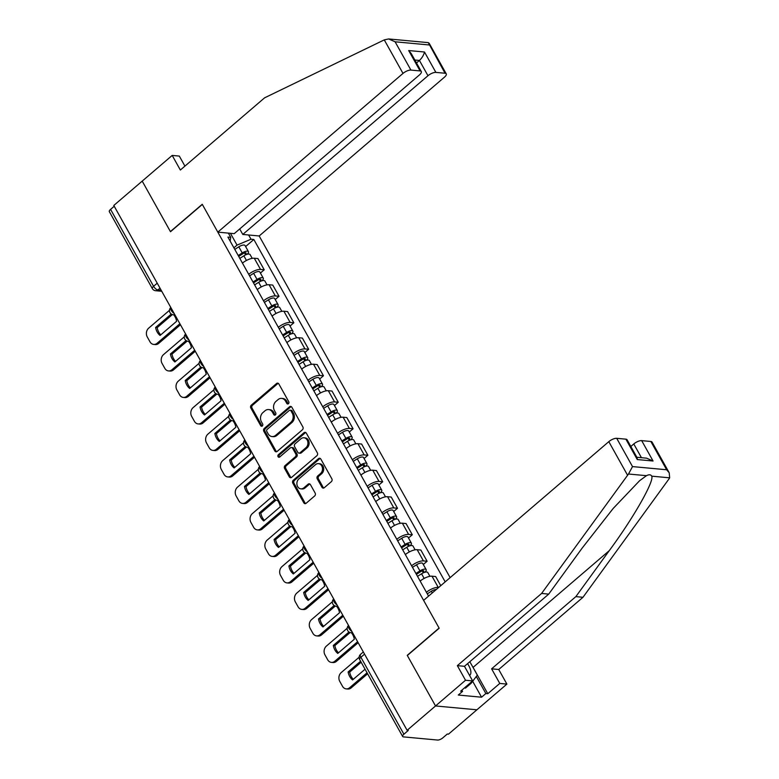 <?xml version="1.0" encoding="UTF-8"?>
<svg xmlns="http://www.w3.org/2000/svg" width="779" height="779" viewBox="0 0 779 779"><rect width="100%" height="100%" fill="white"/><g stroke="black" fill="none" stroke-linecap="round" stroke-linejoin="round"><path stroke-width="1.17" d="M288.434 403.717A1.441 1.178 -84.7 0 0 288.756 401.711L278.863 383.998A2.055 1.675 -84.7 0 0 276.526 383.531L251.296 405.158A2.055 1.675 -84.7 0 0 250.828 408.021L260.731 425.733A1.441 1.178 -84.7 0 0 262.689 424.058L261.413 421.76A6.583 5.375 -84.7 0 1 262.913 412.588L265.016 410.786A6.583 5.375 -84.7 0 1 268.609 409.559A6.583 5.375 -84.7 0 1 272.484 412.276L273.76 414.564A1.441 1.178 -84.7 0 0 275.727 412.88L274.442 410.591A6.583 5.375 -84.7 0 1 275.951 401.409L278.054 399.608A6.583 5.375 -84.7 0 1 281.638 398.39A6.583 5.375 -84.7 0 1 285.513 401.107L286.799 403.395A1.441 1.178 -84.7 0 0 288.434 403.717M321.951 487.245A2.055 1.675 -84.7 0 0 324.288 487.712L331.357 481.646A2.055 1.675 -84.7 0 0 331.835 478.783L320.841 459.104A2.055 1.675 -84.7 0 0 318.504 458.636L293.274 480.263A2.055 1.675 -84.7 0 0 292.807 483.126L303.8 502.806A2.055 1.675 -84.7 0 0 306.137 503.273L314.687 495.941A2.055 1.675 -84.7 0 0 315.154 493.078L310.451 484.655A2.055 1.675 -84.7 0 0 308.114 484.187L303.878 487.82A5.502 4.489 -84.7 0 1 300.869 488.842A5.502 4.489 -84.7 0 1 297.003 484.85A5.502 4.489 -84.7 0 1 298.893 478.9L315.495 464.664A5.502 4.489 -84.7 0 1 318.494 463.651A5.502 4.489 -84.7 0 1 322.37 467.643A5.502 4.489 -84.7 0 1 320.481 473.583L317.715 475.959A2.055 1.675 -84.7 0 0 317.248 478.832L321.951 487.245L323.158 487.362A2.055 1.675 -84.7 0 0 323.782 488.014M407.115 730.303L113.792 205.471L142.206 181.118L170.494 231.733L202.336 204.439L439.083 628.049L407.242 655.343L435.529 705.959L407.115 730.303L408.323 730.42L403.902 734.217A4.197 1.558 150.8 0 0 402.655 736.486A4.197 1.558 150.8 0 0 403.454 736.885L437.594 740.05A4.197 1.558 150.8 0 0 442.862 737.83L447.282 734.032L448.49 734.149L476.904 709.796L435.529 705.959L476.904 709.796L506.895 684.098L499.777 683.436L491.607 668.83L498.726 669.492L506.895 684.098M302.388 429.794A2.055 1.675 -84.7 0 0 302.856 426.931L291.862 407.261A2.055 1.675 -84.7 0 0 289.525 406.794L264.295 428.411A2.055 1.675 -84.7 0 0 263.828 431.284L274.821 450.953A2.055 1.675 -84.7 0 0 277.158 451.421L302.388 429.794M306.351 433.182L317.345 452.852A2.055 1.675 -84.7 0 1 316.868 455.725L291.648 477.342A2.055 1.675 -84.7 0 1 289.311 476.875L284.608 468.461A2.055 1.675 -84.7 0 1 285.075 465.589L295.309 456.825A2.055 1.675 -84.7 0 0 295.777 453.953L292.651 448.373A2.055 1.675 -84.7 0 0 290.324 447.906L279.671 457.03A1.441 1.178 -84.7 0 1 278.366 454.693L304.014 432.715A2.055 1.675 -84.7 0 1 306.351 433.182M450.135 577.629L259.183 235.969L444.381 77.248A6.29 2.337 150.8 0 0 446.25 73.849A6.29 2.337 150.8 0 0 445.043 73.245L435.88 72.398A6.29 2.337 150.8 0 0 427.973 75.729L419.433 60.441C422.062 57.928 423.747 55.114 424.487 52.008L435.88 72.398M157.231 283.186L153.58 286.312A4.197 1.558 -29.2 0 0 152.333 288.581L109.333 211.645A4.197 1.558 -29.2 0 1 110.579 209.376L153.58 286.312A4.197 1.85 49.4 0 0 157.884 289.934L161.175 290.246M114.231 206.24L110.579 209.376M248.715 274.315A9.64 3.593 -29.2 0 1 260.546 269.446L254.275 258.238A9.64 3.593 150.8 0 0 242.444 263.107M254.275 258.238L257.956 258.579L264.227 269.787L260.42 273.049M260.546 269.446L264.227 269.787M275.23 299.545L279.028 296.283L272.767 285.075L269.086 284.734A9.64 3.593 150.8 0 0 257.255 289.603M263.516 300.821A9.64 3.593 -29.2 0 1 275.347 295.942L279.028 296.283M290.031 326.041L293.839 322.779L287.578 311.571L283.897 311.23A9.64 3.593 150.8 0 0 272.066 316.099M278.327 327.316A9.64 3.593 -29.2 0 1 290.158 322.438L293.839 322.779M304.842 352.536L308.65 349.274L302.379 338.067L298.708 337.726A9.64 3.593 150.8 0 0 286.876 342.604M293.138 353.812A9.64 3.593 -29.2 0 1 304.969 348.934L308.65 349.274M319.653 379.032L323.46 375.77L317.189 364.562L313.509 364.221A9.64 3.593 150.8 0 0 301.677 369.1M307.948 380.308A9.64 3.593 -29.2 0 1 319.779 375.429L323.46 375.77M334.464 405.528L338.261 402.266L332 391.058L328.319 390.717A9.64 3.593 150.8 0 0 316.488 395.596M322.759 406.804A9.64 3.593 -29.2 0 1 334.59 401.925L338.261 402.266M349.265 432.024L353.072 428.771L346.811 417.554L343.13 417.213A9.64 3.593 150.8 0 0 331.299 422.091M337.56 433.299A9.64 3.593 -29.2 0 1 349.391 428.431L353.072 428.771M364.075 458.529L367.883 455.267L361.622 444.049L357.941 443.709A9.64 3.593 150.8 0 0 346.11 448.587M352.371 459.795A9.64 3.593 -29.2 0 1 364.202 454.926L367.883 455.267M378.886 485.025L382.693 481.763L376.423 470.555L372.742 470.204A9.64 3.593 150.8 0 0 360.911 475.083M367.182 486.291A9.64 3.593 -29.2 0 1 379.013 481.422L382.693 481.763M393.697 511.521L397.494 508.259L391.233 497.051L387.553 496.71A9.64 3.593 150.8 0 0 375.721 501.579M381.992 512.786A9.64 3.593 -29.2 0 1 393.823 507.918L397.494 508.259M408.498 538.016L412.305 534.754L406.044 523.546L402.363 523.206A9.64 3.593 150.8 0 0 390.532 528.074M396.793 539.292A9.64 3.593 -29.2 0 1 408.624 534.413L412.305 534.754M423.309 564.512L427.116 561.25L420.855 550.042L417.174 549.701A9.64 3.593 150.8 0 0 405.343 554.57M411.604 565.788A9.64 3.593 -29.2 0 1 423.435 560.909L427.116 561.25M440.758 585.672L435.656 576.538L431.985 576.197A9.64 3.593 150.8 0 0 420.154 581.066M426.415 592.283A9.64 3.593 -29.2 0 1 438.246 587.405L438.684 587.444M233.904 247.819L237.04 245.122L230.438 233.301M248.628 234.985L251.004 239.231L237.04 245.122M445.189 581.874L253.837 239.494L251.004 239.231M230.126 241.062L230.74 237.352L227.906 237.089L428.567 596.12M230.74 237.352L228.364 233.106M245.609 246.553L253.837 239.494M288.269 403.843A1.441 1.178 -84.7 0 1 288.006 403.503L286.721 401.214A6.583 5.375 -84.7 0 0 282.845 398.497L281.638 398.39M268.609 409.559L269.816 409.676A6.583 5.375 -84.7 0 1 273.692 412.383L274.968 414.681A1.441 1.178 -84.7 0 0 275.23 415.012M278.239 383.346A2.055 1.675 -84.7 0 0 277.733 383.648L252.503 405.265A2.055 1.675 -84.7 0 0 252.036 408.138L261.939 425.85A1.441 1.178 -84.7 0 0 262.202 426.181M291.239 406.599A2.055 1.675 -84.7 0 0 290.733 406.901L265.503 428.528A2.055 1.675 -84.7 0 0 265.035 431.391L276.029 451.06A2.055 1.675 -84.7 0 0 276.652 451.723M290.918 410.776A1.441 1.178 -84.7 0 0 289.291 410.445L267.148 429.424A1.441 1.178 -84.7 0 0 266.817 431.43L268.171 433.854A6.583 5.375 -84.7 0 0 272.046 436.561A6.583 5.375 -84.7 0 0 275.63 435.344L290.771 422.364A6.583 5.375 -84.7 0 0 292.271 413.191L290.918 410.776L292.125 410.884A1.441 1.178 -84.7 0 0 291.278 410.29L290.07 410.182M272.046 436.561L273.254 436.678A6.583 5.375 -84.7 0 0 276.837 435.451L275.63 435.344M292.125 410.884L293.479 413.298A6.583 5.375 -84.7 0 1 291.979 422.481L276.837 435.451M291.443 447.516L292.651 447.633A2.055 1.675 -84.7 0 1 293.858 448.48L296.984 454.069A2.055 1.675 -84.7 0 1 296.517 456.932L286.283 465.706A2.055 1.675 -84.7 0 0 285.815 468.568L290.518 476.991A2.055 1.675 -84.7 0 0 291.142 477.644M305.728 432.53A2.055 1.675 -84.7 0 0 305.222 432.832L279.573 454.809A1.441 1.178 -84.7 0 0 279.505 457.146M305.923 447.721A5.502 4.489 -84.7 0 0 307.812 441.771A5.502 4.489 -84.7 0 0 303.937 437.779A5.502 4.489 -84.7 0 0 300.937 438.801L295.085 443.816A2.055 1.675 -84.7 0 0 294.618 446.688L297.744 452.268A2.055 1.675 -84.7 0 0 300.071 452.735L305.923 447.721L307.13 447.837A5.502 4.489 -84.7 0 0 309.01 441.888A5.502 4.489 -84.7 0 0 305.144 437.895L303.937 437.779M298.951 453.115L300.158 453.232A2.055 1.675 -84.7 0 0 301.278 452.852L300.071 452.735M307.13 447.837L301.278 452.852M318.494 463.651L319.702 463.758A5.502 4.489 -84.7 0 1 323.577 467.751A5.502 4.489 -84.7 0 1 321.688 473.7L318.923 476.076A2.055 1.675 -84.7 0 0 318.455 478.939L323.158 487.362M300.869 488.842L302.077 488.959A5.502 4.489 -84.7 0 0 305.086 487.936L303.878 487.82M309.828 484.002A2.055 1.675 -84.7 0 0 309.321 484.304L305.086 487.936M320.218 458.451A2.055 1.675 -84.7 0 0 319.711 458.753L294.481 480.37A2.055 1.675 -84.7 0 0 294.014 483.243L305.008 502.913A2.055 1.675 -84.7 0 0 305.631 503.565M239.815 258.394L243.856 255.814A5.239 1.948 -29.2 0 1 250.078 254.548L252.211 258.355M171.283 314.044L155.615 327.482A13.107 10.692 -84.7 0 0 160.075 335.457L176.609 321.289A13.107 10.692 -84.7 0 0 173.698 314.804M238.695 256.408L243.097 253.603A2.512 0.935 -29.2 0 1 246.086 252.99A2.512 0.935 -29.2 0 1 245.336 254.353L245.619 254.86M169.471 310.324L148.682 328.144A6.29 5.132 -84.7 0 0 147.241 336.908L149.996 341.835A6.29 5.132 -84.7 0 0 153.697 344.425A6.29 5.132 -84.7 0 0 157.124 343.257L179.9 323.743M238.199 255.512L242.24 252.932A5.239 1.948 -29.2 0 1 248.462 251.656A5.239 1.948 -29.2 0 1 247.118 254.305M234.781 249.397L238.822 246.816A5.239 1.948 -29.2 0 1 245.044 245.541L248.462 251.656M172.393 314.589L157.183 327.628A13.107 10.692 -84.7 0 0 160.786 334.853M180.465 324.755L158.692 343.403A6.29 5.132 95.3 0 1 155.264 344.571L153.697 344.425M244.528 252.912L245.336 254.353L246.602 254.47M157.183 327.628L155.615 327.482M254.626 284.89L258.657 282.319A5.239 1.948 -29.2 0 1 264.889 281.044L267.012 284.851M186.093 340.54L170.416 353.978A13.107 10.692 -84.7 0 0 174.886 361.962L191.42 347.785A13.107 10.692 -84.7 0 0 188.508 341.299M253.506 282.904L257.907 280.099A2.512 0.935 -29.2 0 1 260.897 279.486A2.512 0.935 -29.2 0 1 260.147 280.849L260.429 281.355M184.282 336.82L163.483 354.64A6.29 5.132 -84.7 0 0 162.051 363.404L164.807 368.331A6.29 5.132 -84.7 0 0 168.507 370.921A6.29 5.132 -84.7 0 0 171.935 369.752L194.711 350.238M253.009 282.008L257.051 279.427A5.239 1.948 -29.2 0 1 263.273 278.152A5.239 1.948 -29.2 0 1 261.929 280.8M249.592 275.893L253.633 273.312A5.239 1.948 -29.2 0 1 259.855 272.037L263.273 278.152M187.203 341.085L171.984 354.124A13.107 10.692 -84.7 0 0 175.596 361.349M195.266 351.251L173.503 369.898A6.29 5.132 95.3 0 1 170.075 371.067L168.507 370.921M259.339 279.408L260.147 280.849L261.413 280.966M171.984 354.124L170.416 353.978M269.427 311.386L273.468 308.815A5.239 1.948 -29.2 0 1 279.69 307.539L281.823 311.347M200.904 367.036L185.227 380.473A13.107 10.692 -84.7 0 0 189.687 388.458L206.231 374.28A13.107 10.692 -84.7 0 0 203.319 367.795M268.317 309.399L272.708 306.595A2.512 0.935 -29.2 0 1 275.698 305.981A2.512 0.935 -29.2 0 1 274.948 307.345L275.24 307.851M199.083 363.316L178.294 381.135A6.29 5.132 -84.7 0 0 176.862 389.899L179.618 394.826A6.29 5.132 -84.7 0 0 183.318 397.417A6.29 5.132 -84.7 0 0 186.746 396.258L209.512 376.734M267.82 308.503L271.852 305.923A5.239 1.948 -29.2 0 1 278.084 304.657A5.239 1.948 -29.2 0 1 276.74 307.296M264.402 302.388L268.434 299.808A5.239 1.948 -29.2 0 1 274.666 298.542L278.084 304.657M202.004 367.581L186.794 380.619A13.107 10.692 -84.7 0 0 190.397 387.845M210.077 377.747L188.314 396.404A6.29 5.132 95.3 0 1 184.886 397.563L183.318 397.417M274.15 305.904L274.948 307.345L276.224 307.462M186.794 380.619L185.227 380.473M384.271 39.885L388.633 38.95L395.099 41.793L410.913 70.081A6.29 2.337 150.8 0 0 403.006 73.411L384.271 39.885L264.607 97.823L180.358 170.026L172.198 155.42L142.206 181.118L170.406 231.558L202.248 204.273L217.808 232.132L403.006 73.411M172.198 155.42L179.316 156.082L184.925 166.112M259.183 235.969L242.785 234.44L427.973 75.729M217.808 232.132L234.216 233.651L419.414 74.94A6.29 2.337 150.8 0 0 421.283 71.532A6.29 2.337 150.8 0 0 420.076 70.928L410.913 70.081M239.708 228.948L242.785 234.44M416.492 62.963L419.433 60.441L414.847 60.022M420.076 70.928L408.683 50.547L411.244 53.576L421.283 71.532M445.043 73.245L428.304 42.631L388.633 38.95M491.607 668.83L575.856 596.626L582.974 597.289L668.918 479.017L669.667 477.829L669.21 472.795L666.649 469.756L650.845 441.479A6.29 2.337 -29.2 0 1 652.052 442.082L669.21 472.795M575.856 596.626L609.246 550.675C633.346 518.074 654.467 480.994 651.721 476.164C650.855 474.538 649.102 474.372 646.463 475.677L639.578 480.731L613.17 508.473L582.108 548.163L548.718 594.114L464.469 666.308L472.639 680.914L460.642 691.197L462.57 691.372L458.286 695.043L481.568 697.205L485.853 693.534L476.31 676.464M582.974 597.289L498.726 669.492M616.705 438.314L632.519 466.592L628.507 474.012L541.6 593.452L457.351 665.646L465.521 680.262L435.529 705.959L407.339 655.509L439.181 628.225L423.61 600.366L608.808 441.654A6.29 2.337 -29.2 0 1 616.705 438.314L625.878 439.161A6.29 2.337 -29.2 0 1 627.085 439.765L637.115 457.721L637.271 459.552L625.878 439.161M465.521 680.262L472.639 680.914M471.967 665.519A23.584 10.429 -130.6 0 1 473.067 667.389L487.781 693.709L499.777 683.436M487.781 693.709L485.853 693.534M457.351 665.646L464.469 666.308M541.6 593.452L548.718 594.114M641.448 457.692L633.775 443.962A6.29 2.337 -29.2 0 1 641.682 440.632L650.845 441.479M633.775 443.962L630.834 446.484M461.879 690.136L462.57 691.372M481.568 697.205L472.668 681.274M641.682 440.632L653.065 461.012L646.599 458.169L636.862 457.263M469.834 661.712L477.332 675.12L471.178 683.241L465.462 688.139L464.742 687.682M471.178 683.241L470.448 682.793M469.562 675.422A13.623 6.028 49.4 0 0 467.556 663.669M284.238 337.882L288.279 335.311A5.239 1.948 -29.2 0 1 294.501 334.035L296.633 337.852M215.705 393.541L200.037 406.969A13.107 10.692 -84.7 0 0 204.497 414.954L221.041 400.776A13.107 10.692 -84.7 0 0 218.13 394.291M283.128 335.895L287.519 333.091A2.512 0.935 -29.2 0 1 290.509 332.477A2.512 0.935 -29.2 0 1 289.759 333.84L290.051 334.347M213.894 389.812L193.104 407.631A6.29 5.132 -84.7 0 0 191.673 416.405L194.419 421.322A6.29 5.132 -84.7 0 0 198.129 423.922A6.29 5.132 -84.7 0 0 201.557 422.754L224.323 403.24M282.621 334.999L286.662 332.419A5.239 1.948 -29.2 0 1 292.885 331.153A5.239 1.948 -29.2 0 1 291.55 333.792M279.203 328.884L283.244 326.304A5.239 1.948 -29.2 0 1 289.467 325.038L292.885 331.153M216.815 394.077L201.605 407.115A13.107 10.692 -84.7 0 0 205.208 414.34M224.888 404.243L203.124 422.9A6.29 5.132 95.3 0 1 199.697 424.058L198.129 423.922M288.96 332.399L289.759 333.84L291.034 333.957M201.605 407.115L200.037 406.969M299.048 364.387L303.089 361.807A5.239 1.948 -29.2 0 1 309.312 360.531L311.444 364.348M230.516 420.037L214.848 433.465A13.107 10.692 -84.7 0 0 219.308 441.45L235.842 427.272A13.107 10.692 -84.7 0 0 232.931 420.787M297.938 362.391L302.33 359.586A2.512 0.935 -29.2 0 1 305.319 358.973A2.512 0.935 -29.2 0 1 304.57 360.336L304.852 360.852M228.705 416.317L207.915 434.127A6.29 5.132 -84.7 0 0 206.474 442.9L209.23 447.828A6.29 5.132 -84.7 0 0 212.93 450.418A6.29 5.132 -84.7 0 0 216.358 449.249L239.134 429.735M297.432 361.495L301.473 358.915A5.239 1.948 -29.2 0 1 307.695 357.649A5.239 1.948 -29.2 0 1 306.351 360.288M294.014 355.38L298.055 352.799A5.239 1.948 -29.2 0 1 304.277 351.533L307.695 357.649M231.626 420.572L216.416 433.611A13.107 10.692 -84.7 0 0 220.019 440.836M239.698 430.738L217.925 449.395A6.29 5.132 95.3 0 1 214.498 450.564L212.93 450.418M303.771 358.895L304.57 360.336L305.835 360.453M216.416 433.611L214.848 433.465M313.859 390.883L317.89 388.302A5.239 1.948 -29.2 0 1 324.122 387.027L326.245 390.844M245.327 446.533L229.649 459.961A13.107 10.692 -84.7 0 0 234.119 467.945L250.653 453.767A13.107 10.692 -84.7 0 0 247.741 447.292M312.739 388.887L317.141 386.082A2.512 0.935 -29.2 0 1 320.13 385.469A2.512 0.935 -29.2 0 1 319.38 386.832L319.663 387.348M243.515 442.813L222.726 460.623A6.29 5.132 -84.7 0 0 221.285 469.396L224.04 474.323A6.29 5.132 -84.7 0 0 227.741 476.914A6.29 5.132 -84.7 0 0 231.168 475.745L253.944 456.231M312.243 387.991L316.284 385.41A5.239 1.948 -29.2 0 1 322.506 384.144A5.239 1.948 -29.2 0 1 321.162 386.783M308.825 381.876L312.866 379.295A5.239 1.948 -29.2 0 1 319.088 378.029L322.506 384.144M246.437 447.068L231.227 460.107A13.107 10.692 -84.7 0 0 234.83 467.332M254.509 457.234L232.736 475.891A6.29 5.132 95.3 0 1 229.308 477.06L227.741 476.914M318.572 385.401L319.38 386.832L320.646 386.949M231.227 460.107L229.649 459.961M328.66 417.378L332.701 414.798A5.239 1.948 -29.2 0 1 338.923 413.522L341.056 417.34M260.137 473.028L244.46 486.456A13.107 10.692 -84.7 0 0 248.92 494.441L265.464 480.263A13.107 10.692 -84.7 0 0 262.552 473.788M327.55 415.382L331.951 412.578A2.512 0.935 -29.2 0 1 334.931 411.964A2.512 0.935 -29.2 0 1 334.191 413.328L334.473 413.844M258.316 469.309L237.527 487.128A6.29 5.132 -84.7 0 0 236.095 495.892L238.851 500.819A6.29 5.132 -84.7 0 0 242.551 503.409A6.29 5.132 -84.7 0 0 245.979 502.241L268.745 482.727M327.053 414.486L331.085 411.906A5.239 1.948 -29.2 0 1 337.317 410.64A5.239 1.948 -29.2 0 1 335.973 413.289M323.636 408.371L327.677 405.801A5.239 1.948 -29.2 0 1 333.899 404.525L337.317 410.64M261.238 473.564L246.028 486.602A13.107 10.692 -84.7 0 0 249.631 493.837M269.31 483.73L247.547 502.387A6.29 5.132 95.3 0 1 244.119 503.555L242.551 503.409M333.383 411.896L334.191 413.328L335.457 413.445M246.028 486.602L244.46 486.456M343.471 443.874L347.512 441.294A5.239 1.948 -29.2 0 1 353.734 440.028L355.867 443.835M274.938 499.524L259.271 512.952A13.107 10.692 -84.7 0 0 263.73 520.937L280.274 506.769A13.107 10.692 -84.7 0 0 277.363 500.284M342.361 441.878L346.752 439.074A2.512 0.935 -29.2 0 1 349.742 438.47A2.512 0.935 -29.2 0 1 348.992 439.823L349.284 440.339M273.127 495.804L252.338 513.624A6.29 5.132 -84.7 0 0 250.906 522.388L253.652 527.315A6.29 5.132 -84.7 0 0 257.362 529.905A6.29 5.132 -84.7 0 0 260.79 528.737L283.556 509.223M341.854 440.982L345.895 438.411A5.239 1.948 -29.2 0 1 352.127 437.136A5.239 1.948 -29.2 0 1 350.784 439.784M338.437 434.867L342.478 432.296A5.239 1.948 -29.2 0 1 348.71 431.021L352.127 437.136M276.048 500.06L260.838 513.098A13.107 10.692 -84.7 0 0 264.441 520.333M284.121 510.226L262.357 528.883A6.29 5.132 95.3 0 1 258.93 530.051L257.362 529.905M348.194 438.392L348.992 439.823L350.268 439.94M260.838 513.098L259.271 512.952M358.282 470.37L362.323 467.789A5.239 1.948 -29.2 0 1 368.545 466.524L370.677 470.331M289.749 526.02L274.081 539.448A13.107 10.692 -84.7 0 0 278.541 547.433L295.075 533.264A13.107 10.692 -84.7 0 0 292.174 526.779M357.172 468.374L361.563 465.569A2.512 0.935 -29.2 0 1 364.553 464.966A2.512 0.935 -29.2 0 1 363.803 466.329L364.085 466.835M287.938 522.3L267.148 540.12A6.29 5.132 -84.7 0 0 265.707 548.883L268.463 553.811A6.29 5.132 -84.7 0 0 272.163 556.401A6.29 5.132 -84.7 0 0 275.6 555.232L298.367 535.718M356.665 467.478L360.706 464.907A5.239 1.948 -29.2 0 1 366.928 463.632A5.239 1.948 -29.2 0 1 365.585 466.28M353.247 461.363L357.288 458.792A5.239 1.948 -29.2 0 1 363.511 457.516L366.928 463.632M290.859 526.565L275.649 539.594A13.107 10.692 -84.7 0 0 279.252 546.829M298.932 536.721L277.168 555.378A6.29 5.132 95.3 0 1 273.731 556.547L272.163 556.401M363.004 464.888L363.803 466.329L365.078 466.446M275.649 539.594L274.081 539.448M373.092 496.866L377.133 494.285A5.239 1.948 -29.2 0 1 383.356 493.019L385.488 496.827M304.56 552.515L288.892 565.953A13.107 10.692 -84.7 0 0 293.352 573.928L309.886 559.76A13.107 10.692 -84.7 0 0 306.975 553.275M371.973 494.879L376.374 492.065A2.512 0.935 -29.2 0 1 379.363 491.461A2.512 0.935 -29.2 0 1 378.613 492.825L378.896 493.331M302.749 548.796L281.959 566.615A6.29 5.132 -84.7 0 0 280.518 575.379L283.274 580.306A6.29 5.132 -84.7 0 0 286.974 582.896A6.29 5.132 -84.7 0 0 290.401 581.728L313.177 562.214M371.476 493.983L375.517 491.403A5.239 1.948 -29.2 0 1 381.739 490.127A5.239 1.948 -29.2 0 1 380.395 492.776M368.058 487.868L372.099 485.288A5.239 1.948 -29.2 0 1 378.321 484.012L381.739 490.127M305.67 553.061L290.46 566.09A13.107 10.692 -84.7 0 0 294.063 573.325M313.742 563.227L291.969 581.874A6.29 5.132 95.3 0 1 288.542 583.043L286.974 582.896M377.805 491.383L378.613 492.825L379.879 492.941M290.46 566.09L288.892 565.953M387.893 523.361L391.934 520.781A5.239 1.948 -29.2 0 1 398.166 519.515L400.289 523.322M319.371 579.011L303.693 592.449A13.107 10.692 -84.7 0 0 308.163 600.424L324.697 586.256A13.107 10.692 -84.7 0 0 321.785 579.771M386.783 521.375L391.185 518.571A2.512 0.935 -29.2 0 1 394.174 517.957A2.512 0.935 -29.2 0 1 393.424 519.32L393.707 519.827M317.559 575.291L296.76 593.111A6.29 5.132 -84.7 0 0 295.329 601.875L298.084 606.802A6.29 5.132 -84.7 0 0 301.785 609.392A6.29 5.132 -84.7 0 0 305.212 608.224L327.988 588.71M386.287 520.479L390.328 517.899A5.239 1.948 -29.2 0 1 396.55 516.623A5.239 1.948 -29.2 0 1 395.206 519.272M382.869 514.364L386.91 511.784A5.239 1.948 -29.2 0 1 393.132 510.508L396.55 516.623M320.481 579.557L305.261 592.595A13.107 10.692 -84.7 0 0 308.864 599.82M328.543 589.722L306.78 608.37A6.29 5.132 95.3 0 1 303.352 609.538L301.785 609.392M392.616 517.879L393.424 519.32L394.69 519.437M305.261 592.595L303.693 592.449M402.704 549.857L406.745 547.286A5.239 1.948 -29.2 0 1 412.967 546.011L415.1 549.818M334.181 605.507L318.504 618.945A13.107 10.692 -84.7 0 0 322.964 626.929L339.508 612.752A13.107 10.692 -84.7 0 0 336.596 606.266M401.594 547.871L405.986 545.066A2.512 0.935 -29.2 0 1 408.975 544.453A2.512 0.935 -29.2 0 1 408.225 545.816L408.517 546.322M332.36 601.787L311.571 619.607A6.29 5.132 -84.7 0 0 310.139 628.371L312.885 633.298A6.29 5.132 -84.7 0 0 316.595 635.888A6.29 5.132 -84.7 0 0 320.023 634.729L342.789 615.206M401.097 546.975L405.129 544.394A5.239 1.948 -29.2 0 1 411.361 543.119A5.239 1.948 -29.2 0 1 410.017 545.767M397.679 540.86L401.711 538.279A5.239 1.948 -29.2 0 1 407.943 537.004L411.361 543.119M335.282 606.052L320.072 619.091A13.107 10.692 -84.7 0 0 323.674 626.316M343.354 616.218L321.591 634.866A6.29 5.132 95.3 0 1 318.163 636.034L316.595 635.888M407.427 544.375L408.225 545.816L409.501 545.933M320.072 619.091L318.504 618.945M417.515 576.353L421.556 573.782A5.239 1.948 -29.2 0 1 427.778 572.507L429.911 576.314M348.982 632.012L333.315 645.44A13.107 10.692 -84.7 0 0 337.774 653.425L354.309 639.247A13.107 10.692 -84.7 0 0 351.407 632.762M416.405 574.366L420.796 571.562A2.512 0.935 -29.2 0 1 423.786 570.949A2.512 0.935 -29.2 0 1 423.036 572.312L423.328 572.818M347.171 628.283L326.382 646.103A6.29 5.132 -84.7 0 0 324.95 654.866L327.696 659.794A6.29 5.132 -84.7 0 0 331.406 662.384A6.29 5.132 -84.7 0 0 334.834 661.225L357.6 641.701M415.898 573.471L419.939 570.89A5.239 1.948 -29.2 0 1 426.162 569.624A5.239 1.948 -29.2 0 1 424.828 572.263M412.481 567.355L416.522 564.775A5.239 1.948 -29.2 0 1 422.744 563.509L426.162 569.624M350.092 632.548L334.882 645.587A13.107 10.692 -84.7 0 0 338.485 652.812M358.165 642.714L336.401 661.371A6.29 5.132 95.3 0 1 332.974 662.53L331.406 662.384M422.237 570.871L423.036 572.312L424.312 572.429M334.882 645.587L333.315 645.44M360.599 661.244L348.125 671.936A13.107 10.692 -84.7 0 0 352.585 679.921L365.059 669.229M359.129 657.233L341.192 672.598A6.29 5.132 -84.7 0 0 339.751 681.372L342.507 686.289A6.29 5.132 -84.7 0 0 346.207 688.889A6.29 5.132 -84.7 0 0 349.635 687.721L367.055 672.793M427.291 593.851L431.332 591.271A5.239 1.948 -29.2 0 1 436.308 589.489M361.164 662.247L349.693 672.082A13.107 10.692 -84.7 0 0 353.296 679.307M367.62 673.796L351.202 687.867A6.29 5.132 95.3 0 1 347.775 689.026L346.207 688.889M349.693 672.082L348.125 671.936M159.997 288.133L157.884 289.934A4.197 3.418 -84.7 0 1 155.605 290.713L161.759 291.288M423.435 560.909L417.174 549.701M408.624 534.413L402.363 523.206M393.823 507.918L387.553 496.71M379.013 481.422L372.742 470.204M364.202 454.926L357.941 443.709M349.391 428.431L343.13 417.213M334.59 401.925L328.319 390.717M319.779 375.429L313.509 364.221M304.969 348.934L298.708 337.726M290.158 322.438L283.897 311.23M275.347 295.942L269.086 284.734M438.246 587.405L431.985 576.197M170.825 307.51A4.197 1.85 49.4 0 0 171.244 310.363A4.197 1.85 49.4 0 0 174.145 313.45M174.739 314.512A4.197 3.418 95.3 0 1 173.269 314.765L174.963 314.92M189.55 341.007A4.197 3.418 95.3 0 1 188.08 341.26A4.197 4.197 0 0 1 185.626 333.996A4.197 1.85 49.4 0 0 186.054 336.859A4.197 1.85 49.4 0 0 188.956 339.946M204.351 367.503A4.197 3.418 95.3 0 1 202.881 367.756A4.197 4.197 0 0 1 200.437 360.492A4.197 1.85 49.4 0 0 200.855 363.355A4.197 1.85 49.4 0 0 203.767 366.442M215.247 386.997A4.197 1.85 49.4 0 0 215.666 389.86A4.197 1.85 49.4 0 0 218.568 392.947M233.973 420.494A4.197 3.418 95.3 0 1 232.502 420.748A4.197 4.197 0 0 1 230.058 413.483A4.197 1.85 49.4 0 0 230.477 416.356A4.197 1.85 49.4 0 0 233.379 419.443M248.783 446.99A4.197 3.418 95.3 0 1 247.313 447.243A4.197 4.197 0 0 1 244.859 439.979A4.197 1.85 49.4 0 0 245.288 442.852A4.197 1.85 49.4 0 0 248.189 445.939M259.68 466.485A4.197 1.85 49.4 0 0 260.089 469.348A4.197 1.85 49.4 0 0 263 472.434M274.481 492.99A4.197 1.85 49.4 0 0 274.899 495.843A4.197 1.85 49.4 0 0 277.811 498.93M293.206 526.487A4.197 3.418 95.3 0 1 291.736 526.74A4.197 4.197 0 0 1 289.291 519.476A4.197 1.85 49.4 0 0 289.71 522.339A4.197 1.85 49.4 0 0 292.612 525.426M308.017 552.983A4.197 3.418 95.3 0 1 306.546 553.236A4.197 4.197 0 0 1 304.092 545.972A4.197 1.85 49.4 0 0 304.521 548.835A4.197 1.85 49.4 0 0 307.423 551.921M322.818 579.479A4.197 3.418 95.3 0 1 321.357 579.732A4.197 4.197 0 0 1 318.903 572.468A4.197 1.85 49.4 0 0 319.332 575.33A4.197 1.85 49.4 0 0 322.233 578.417M337.628 605.974A4.197 3.418 95.3 0 1 336.158 606.228A4.197 4.197 0 0 1 333.714 598.963A4.197 1.85 49.4 0 0 334.133 601.826A4.197 1.85 49.4 0 0 337.044 604.913M348.525 625.469A4.197 1.85 49.4 0 0 348.943 628.322A4.197 1.85 49.4 0 0 351.845 631.409M219.162 393.999A4.197 3.418 95.3 0 1 217.692 394.252L219.396 394.408M263.584 473.486A4.197 3.418 95.3 0 1 262.114 473.749L263.818 473.905M278.395 499.982A4.197 3.418 95.3 0 1 276.925 500.245L278.629 500.4M352.439 632.47A4.197 3.418 95.3 0 1 350.969 632.723L352.673 632.879M364.553 654.136L360.901 657.272L403.902 734.217M363.326 651.955L360.58 654.311A4.197 1.85 49.4 0 0 360.901 657.272A4.197 1.558 -29.2 0 0 359.645 659.54L402.655 736.486M286.721 401.214L285.513 401.107M274.968 414.681L273.76 414.564M273.692 412.383L272.484 412.276M261.939 425.85L260.731 425.733M252.036 408.138L250.828 408.021M252.503 405.265L251.296 405.158M277.733 383.648L276.526 383.531M288.006 403.503L286.799 403.395M276.029 451.06L274.821 450.953M265.035 431.391L263.828 431.284M265.503 428.528L264.295 428.411M290.733 406.901L289.525 406.794M291.979 422.481L290.771 422.364M293.479 413.298L292.271 413.191M290.518 476.991L289.311 476.875M285.815 468.568L284.608 468.461M286.283 465.706L285.075 465.589M296.517 456.932L295.309 456.825M296.984 454.069L295.777 453.953M293.858 448.48L292.651 448.373M279.573 454.809L278.366 454.693M305.222 432.832L304.014 432.715M318.455 478.939L317.248 478.832M318.923 476.076L317.715 475.959M321.688 473.7L320.481 473.583M309.321 484.304L308.114 484.187M305.008 502.913L303.8 502.806M294.014 483.243L292.807 483.126M294.481 480.37L293.274 480.263M319.711 458.753L318.504 458.636M243.856 255.814L246.446 260.468M238.822 246.816L242.24 252.932M158.692 343.403L157.124 343.257M258.657 282.319L261.257 286.964M253.633 273.312L257.051 279.427M173.503 369.898L171.935 369.752M273.468 308.815L276.068 313.46M268.434 299.808L271.852 305.923M188.314 396.404L186.746 396.258M429.239 44.968L395.099 41.793M408.683 50.547L424.487 52.008M669.667 477.829L651.721 476.164M646.463 475.677L628.507 474.012M632.519 466.592L666.649 469.756M653.065 461.012L637.271 459.552M627.543 475.18L608.808 441.654M473.067 667.389L609.246 550.675M288.279 335.311L290.879 339.956M283.244 326.304L286.662 332.419M203.124 422.9L201.557 422.754M303.089 361.807L305.68 366.451M298.055 352.799L301.473 358.915M217.925 449.395L216.358 449.249M317.89 388.302L320.49 392.947M312.866 379.295L316.284 385.41M232.736 475.891L231.168 475.745M332.701 414.798L335.301 419.443M327.677 405.801L331.085 411.906M247.547 502.387L245.979 502.241M347.512 441.294L350.112 445.939M342.478 432.296L345.895 438.411M262.357 528.883L260.79 528.737M362.323 467.789L364.913 472.434M357.288 458.792L360.706 464.907M277.168 555.378L275.6 555.232M377.133 494.285L379.724 498.94M372.099 485.288L375.517 491.403M291.969 581.874L290.401 581.728M391.934 520.781L394.534 525.436M386.91 511.784L390.328 517.899M306.78 608.37L305.212 608.224M406.745 547.286L409.345 551.931M401.711 538.279L405.129 544.394M321.591 634.866L320.023 634.729M421.556 573.782L424.156 578.427M416.522 564.775L419.939 570.89M336.401 661.371L334.834 661.225M431.332 591.271L432.267 592.946M351.202 687.867L349.635 687.721M170.815 307.501A4.197 4.197 0 0 0 173.269 314.765M188.08 341.26L189.774 341.416M202.881 367.756L204.585 367.912M215.247 386.988A4.197 4.197 0 0 0 217.692 394.252M232.502 420.748L234.206 420.913M247.313 447.243L249.007 447.409M259.67 466.485A4.197 4.197 0 0 0 262.114 473.749M274.481 492.98A4.197 4.197 0 0 0 276.925 500.245M291.736 526.74L293.44 526.896M306.546 553.236L308.241 553.392M321.357 579.732L323.051 579.888M336.158 606.228L337.862 606.383M348.525 625.459A4.197 4.197 0 0 0 350.969 632.723M360.58 654.311A4.197 4.197 0 0 0 359.645 659.54M152.333 288.581A4.197 4.197 0 0 0 155.605 290.713M429.093 43.137L446.25 73.849"/></g></svg>
